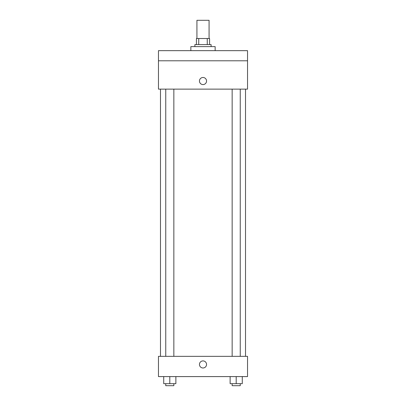 <?xml version="1.0" encoding="UTF-8"?>
<svg xmlns="http://www.w3.org/2000/svg" width="406" height="406" viewBox="0 0 406 406"><rect width="100%" height="100%" fill="white"/><g stroke="black" fill="none" stroke-linecap="round" stroke-linejoin="round"><path stroke-width="0.61" d="M209.075 38.519L209.075 20.3L196.925 20.3L196.925 38.519M198.737 44.594L198.737 38.519L196.423 38.519L196.423 44.594L196.423 38.519M198.737 38.519L209.577 38.519L209.577 44.594M207.263 44.594L207.263 38.519M194.9 46.619L194.9 44.594L211.1 44.594L211.1 46.619M215.144 50.664L215.144 46.619L190.856 46.619L190.856 50.664M158.462 50.664L247.538 50.664L247.538 60.788L158.462 60.788L158.462 50.664M247.538 60.788L247.538 89.127L158.462 89.127L158.462 60.788M203 84.575A3.542 3.542 0 0 1 199.93 79.261A3.542 3.542 0 0 1 206.07 79.261A3.542 3.542 0 0 1 203 84.575M158.462 356.346L247.538 356.346L247.538 376.59L158.462 376.59L158.462 356.346M203 367.988A3.542 3.542 0 0 1 199.93 362.675A3.542 3.542 0 0 1 206.07 362.675A3.542 3.542 0 0 1 203 367.988M230.126 376.59L230.126 383.675L242.275 383.675L242.275 376.59L242.275 383.675M236.201 383.675L236.201 376.59M240.25 383.675L240.25 385.7L232.151 385.7L232.151 383.675M163.725 376.59L163.725 383.675L175.874 383.675L175.874 376.59L175.874 383.675M169.799 383.675L169.799 376.59M173.849 383.675L173.849 385.7L165.749 385.7L165.749 383.675M245.513 356.346L245.513 89.127M160.487 356.346L160.487 89.127M232.151 89.127L232.151 356.346M240.25 89.127L240.25 356.346M173.849 356.346L173.849 89.127M165.749 356.346L165.749 89.127"/></g></svg>
